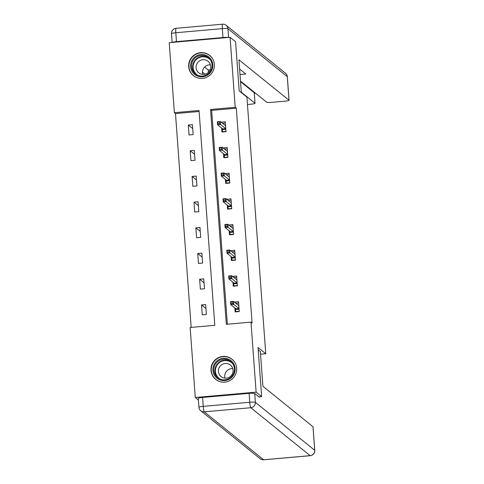 <?xml version="1.0" encoding="UTF-8"?>
<svg xmlns="http://www.w3.org/2000/svg" width="484" height="484" viewBox="0 0 484 484"><rect width="100%" height="100%" fill="white"/><g stroke="black" fill="none" stroke-linecap="round" stroke-linejoin="round"><path stroke-width="0.73" d="M214.351 64.39A12.971 12.784 128.9 0 1 193.37 75.613A12.971 12.784 128.9 0 1 195.603 54.16A12.971 12.784 128.9 0 1 214.351 64.39M236.658 368.155A12.971 12.784 128.9 0 1 215.683 379.377A12.971 12.784 128.9 0 1 217.909 357.924A12.971 12.784 128.9 0 1 236.658 368.155M198.398 400.014L195.288 397.503L190.151 327.493L214.811 325.315L199.039 110.509L174.373 112.687L169.231 42.677L230.063 37.304L235.206 107.315L210.546 109.493L226.318 324.304L250.984 322.126L256.121 392.137L195.288 397.503M199.106 111.489L175.48 113.577L191.18 327.402M175.48 113.577L174.373 112.687M230.063 37.304L235.581 41.763L239.187 90.853L246.913 97.09L265.758 353.737L260.549 354.197M206.365 314.449L205.639 304.569L201.525 304.932L202.251 314.812L206.365 314.449M204.478 288.754L203.752 278.869L199.638 279.232L200.364 289.117L204.478 288.754M202.59 263.054L201.864 253.168L197.75 253.531L198.476 263.417L202.59 263.054M200.703 237.36L199.977 227.474L195.863 227.837L196.589 237.723L200.703 237.36M198.815 211.659L198.089 201.774L193.981 202.137L194.707 212.022L198.815 211.659M196.927 185.959L196.202 176.079L192.094 176.442L192.82 186.322L196.927 185.959M195.04 160.264L194.314 150.379L190.206 150.742L190.932 160.627L195.04 160.264M193.152 134.564L192.426 124.678L188.318 125.041L189.044 134.927L193.152 134.564M250.984 322.126L252.085 323.016L236.313 108.204L211.647 110.382L227.353 324.213M234.843 307.903L235.133 311.914L239.247 311.551L238.521 301.665L234.413 302.119M232.955 282.208L233.246 286.213L237.36 285.85L236.634 275.965L232.532 276.424M231.068 256.508L231.358 260.513L235.472 260.15L234.746 250.27L230.644 250.724M229.18 230.808L229.476 234.819L233.584 234.456L232.858 224.57L228.757 225.024M227.292 205.113L227.589 209.118L231.697 208.755L230.971 198.87L226.869 199.329M225.405 179.413L225.701 183.424L229.809 183.061L229.083 173.175L224.981 173.629M223.517 153.718L223.814 157.724L227.922 157.361L227.196 147.475L223.094 147.935M221.63 128.018L221.926 132.023L226.034 131.66L225.308 121.78L221.206 122.234M265.758 353.737L258.032 347.5L261.638 396.59L258.904 396.832M261.638 396.59L256.121 392.137M236.313 108.204L235.206 107.315M211.647 110.382L210.546 109.493M235.95 303.268L234.407 302.028M205.924 308.483L201.525 304.932M204.036 282.783L199.638 279.232M234.062 277.574L232.52 276.328M202.149 257.089L197.75 253.531M232.175 251.874L230.632 250.633M200.261 231.388L195.863 227.837M230.287 226.173L228.751 224.933M198.373 205.688L193.981 202.137M228.4 200.479L226.863 199.233M196.492 179.994L192.094 176.442M226.512 174.778L224.975 173.538M194.604 154.293L190.206 150.742M224.624 149.084L223.088 147.838M192.717 128.599L188.318 125.041M222.737 123.384L221.2 122.143M239.072 309.209L235.539 309.524L235.69 311.581L239.223 311.272M235.69 311.581L235.998 311.835M235.853 303.28L238.618 303.032M238.164 305.15L238.769 305.095M235.454 308.399L235.539 309.524L235.992 308.834L238.951 308.574L238.733 305.61L233.518 301.393L233.736 304.357L239.029 308.641M232.743 303.522L233.736 304.357L230.771 304.618L230.553 301.653L233.518 301.393L230.977 302.022L231.098 303.668L232.743 303.522L232.623 301.877M231.098 303.668L230.771 304.618L235.992 308.834M230.553 301.653L230.977 302.022M233.209 363.024A11.229 11.065 128.9 0 1 230.263 378.567A11.229 11.065 128.9 0 1 214.805 375.838A11.229 11.065 128.9 0 1 217.752 360.29A11.229 11.065 128.9 0 1 233.209 363.024M215.598 375.451A10.394 10.243 -51.1 0 0 231.068 377.048A10.394 10.243 -51.1 0 0 230.65 361.433A10.394 10.243 -51.1 0 0 215.598 375.451M219.663 375.046A7.399 7.29 -51.1 0 0 230.68 376.177A7.399 7.29 -51.1 0 0 230.378 365.063A7.399 7.29 -51.1 0 0 219.663 375.046M235.079 362.867A12.893 12.699 -51.1 0 0 215.386 360.096A12.893 12.699 -51.1 0 0 219.924 381.628M225.054 378.155A7.399 7.29 128.9 0 1 232.762 368.62M210.903 59.26A11.229 11.065 128.9 0 1 207.957 74.808A11.229 11.065 128.9 0 1 192.499 72.074A11.229 11.065 128.9 0 1 195.445 56.525A11.229 11.065 128.9 0 1 210.903 59.26M193.291 71.686A10.394 10.243 -51.1 0 0 208.761 73.284A10.394 10.243 -51.1 0 0 208.344 57.669A10.394 10.243 -51.1 0 0 193.291 71.686M197.357 71.281A7.399 7.29 -51.1 0 0 208.374 72.412A7.399 7.29 -51.1 0 0 208.072 61.299A7.399 7.29 -51.1 0 0 197.357 71.281M212.766 59.102A12.893 12.699 -51.1 0 0 193.08 56.332A12.893 12.699 -51.1 0 0 197.617 77.87M202.748 74.391A7.399 7.29 128.9 0 1 210.455 64.856M258.202 349.781L260.35 351.517L262.903 386.274L312.991 426.731A4.991 0.587 -4.2 0 1 313.039 426.803L314.769 450.356A4.991 0.587 175.8 0 0 314.721 450.289L312.991 426.731M249.115 393.347L202.59 397.455L203.244 406.354L249.768 402.246L249.115 393.347A4.991 0.587 -4.2 0 1 254.711 393.45L259.454 397.279L259.418 396.789M198.319 398.429A4.991 0.587 -4.2 0 1 198.277 398.356A4.991 0.587 -4.2 0 1 202.59 397.455M241.334 92.583L238.927 59.78L289.015 100.236L287.284 76.678L227.928 28.738L228.569 37.437M241.304 92.19L254.983 103.237L254.209 92.698A4.991 0.587 -4.2 0 1 254.251 92.765L255.026 103.31A4.991 0.587 175.8 0 0 254.983 103.237M202.445 72.146L205.01 74.215M247.457 104.496L250.712 104.211A4.991 0.587 175.8 0 0 255.026 103.31M176.46 41.636L222.985 37.534L222.331 28.635L175.807 32.743L176.46 41.636A4.991 0.587 175.8 0 0 172.243 42.41M240.487 81.076L266.654 102.209A4.991 0.587 175.8 0 0 272.25 102.305L284.743 101.204A4.991 0.587 175.8 0 0 289.063 100.303A4.991 0.587 175.8 0 0 289.015 100.236M254.294 93.279L255.473 93.176M240.01 74.512L245.775 73.998L239.604 69.018M228.091 37.48A4.991 0.587 175.8 0 0 222.985 37.534M240.53 81.651L254.209 92.698M204.593 67.064L208.253 70.017L210.171 69.847M208.253 70.017L208.422 72.364M237.184 283.515L233.651 283.824L233.802 285.887L237.335 285.572M233.802 285.887L234.111 286.135M233.966 277.58L236.73 277.338M236.277 279.45L236.882 279.395M233.566 282.698L233.651 283.824L234.105 283.134L237.063 282.874L236.845 279.909L231.63 275.692L231.848 278.657L237.142 282.94M230.856 277.828L231.848 278.657L228.89 278.923L228.672 275.959L231.63 275.692L229.089 276.328L229.21 277.973L230.856 277.828L230.735 276.183M229.21 277.973L228.89 278.923L234.105 283.134M228.672 275.959L229.089 276.328M235.297 257.815L231.763 258.129L231.915 260.186L235.448 259.878M231.915 260.186L232.223 260.44M232.078 251.88L234.849 251.638M234.389 253.749L234.994 253.695M231.679 257.004L231.763 258.129L232.217 257.44L235.176 257.179L234.958 254.209L229.743 249.998L229.96 252.963L235.26 257.246M228.968 252.128L229.96 252.963L227.002 253.223L226.784 250.258L229.743 249.998L227.202 250.627L227.323 252.273L228.968 252.128L228.847 250.482M227.323 252.273L227.002 253.223L232.217 257.44M226.784 250.258L227.202 250.627M233.415 232.12L229.876 232.429L230.027 234.492L233.566 234.177M230.027 234.492L230.336 234.74M230.19 226.185L232.961 225.937M232.501 228.055L233.113 228M229.791 231.304L229.876 232.429L230.33 231.739L233.288 231.479L233.07 228.515L227.855 224.298L228.073 227.262L233.373 231.546M227.081 226.433L228.073 227.262L225.114 227.522L224.897 224.558L227.855 224.298L225.314 224.927L225.435 226.579L227.081 226.433L226.96 224.782M225.435 226.579L225.114 227.522L230.33 231.739M224.897 224.558L225.314 224.927M231.527 206.42L227.988 206.735L228.139 208.792L231.679 208.477M228.139 208.792L228.454 209.046M228.303 200.485L231.074 200.243M230.614 202.354L231.225 202.3M227.903 205.609L227.988 206.735L228.442 206.045L231.406 205.779L231.189 202.814L225.968 198.603L226.185 201.568L231.485 205.851M225.193 200.733L226.185 201.568L223.227 201.828L223.009 198.863L225.968 198.603L223.427 199.233L223.547 200.878L225.193 200.733L225.072 199.087M223.547 200.878L223.227 201.828L228.442 206.045M223.009 198.863L223.427 199.233M229.64 180.72L226.101 181.034L226.252 183.091L229.791 182.783M226.252 183.091L226.566 183.345M226.415 174.791L229.186 174.542M228.726 176.654L229.337 176.606M226.016 179.909L226.101 181.034L226.554 180.344L229.519 180.084L229.301 177.12L224.08 172.903L224.298 175.867L229.597 180.151M223.305 175.033L224.298 175.867L221.339 176.128L221.121 173.163L224.08 172.903L221.539 173.532L221.66 175.178L223.305 175.033L223.184 173.387M221.66 175.178L221.339 176.128L226.554 180.344M221.121 173.163L221.539 173.532M227.752 155.025L224.213 155.334L224.364 157.397L227.903 157.082M224.364 157.397L224.679 157.645M224.528 149.09L227.298 148.848M226.839 150.96L227.45 150.905M224.134 154.208L224.213 155.334L224.673 154.644L227.631 154.384L227.413 151.419L222.192 147.203L222.41 150.167L227.71 154.45M221.418 149.338L222.41 150.167L219.452 150.433L219.234 147.469L222.192 147.203L219.651 147.838L219.772 149.483L221.418 149.338L221.297 147.693M219.772 149.483L219.452 150.433L224.673 154.644M219.234 147.469L219.651 147.838M225.865 129.325L222.325 129.639L222.477 131.696L226.016 131.382M222.477 131.696L222.791 131.951M222.64 123.39L225.411 123.148M224.951 125.259L225.562 125.205M222.247 128.514L222.325 129.639L222.785 128.95L225.744 128.69L225.526 125.719L220.305 121.508L220.522 124.473L225.822 128.756M219.53 123.638L220.522 124.473L217.564 124.733L217.346 121.768L220.305 121.508L217.764 122.137L217.885 123.783L219.53 123.638L219.409 121.992M217.885 123.783L217.564 124.733L222.785 128.95M217.346 121.768L217.764 122.137M218.181 378.046A10.394 10.243 128.9 0 1 218.048 363.181A10.394 10.243 128.9 0 1 231.207 361.917M232.641 363.587A10.055 9.91 -51.1 0 0 217.134 376.274A10.055 9.91 -51.1 0 0 220.111 379.099M195.869 74.288A10.394 10.243 128.9 0 1 195.742 59.417A10.394 10.243 128.9 0 1 208.9 58.153M210.334 59.822A10.055 9.91 -51.1 0 0 194.828 72.509A10.055 9.91 -51.1 0 0 197.805 75.335M254.711 393.45L255.364 402.343L314.721 450.289A4.991 4.919 -51.1 0 1 310.153 455.662L250.797 407.722L204.266 411.83L263.623 459.77L310.153 455.662A4.991 0.617 85 0 0 310.232 455.692L263.701 459.8A4.991 0.617 -95 0 1 263.623 459.77A4.991 4.919 -51.1 0 1 260.126 458.711A4.991 4.991 0 0 0 263.701 459.8M255.364 402.343A4.991 0.587 175.8 0 0 249.768 402.246A4.991 0.617 -95 0 0 250.797 407.722A4.991 4.919 -51.1 0 0 255.364 402.343M200.769 410.771A4.991 4.919 -51.1 0 0 204.266 411.83A4.991 0.617 85 0 1 203.244 406.354A4.991 0.587 175.8 0 0 198.93 407.25A4.991 4.991 0 0 0 200.769 410.771L260.126 458.711M287.333 76.75A4.991 4.991 0 0 0 285.487 73.229A4.991 4.919 -51.1 0 1 287.284 76.678A4.991 0.587 -4.2 0 1 287.333 76.75L289.063 100.303M171.536 33.711A4.991 0.587 -4.2 0 1 171.493 33.644A4.991 0.587 -4.2 0 1 175.807 32.743A4.991 0.617 85 0 1 176.031 28.308A4.991 4.991 0 0 0 171.493 33.644L172.135 42.417M226.131 25.289A4.991 4.991 0 0 0 222.555 24.2A4.991 0.617 -95 0 0 222.331 28.635A4.991 0.587 -4.2 0 1 227.928 28.738A4.991 4.919 -51.1 0 0 226.131 25.289L285.487 73.229M176.103 28.338A4.991 0.617 85 0 0 176.031 28.308L222.555 24.2M232.108 359.4L233.052 360.169M215.906 379.456L216.856 380.224M209.802 55.636L210.746 56.404M193.6 75.692L194.55 76.46M310.232 455.692A4.991 4.991 0 0 0 314.769 450.356M198.277 398.356L198.93 407.25"/></g></svg>
